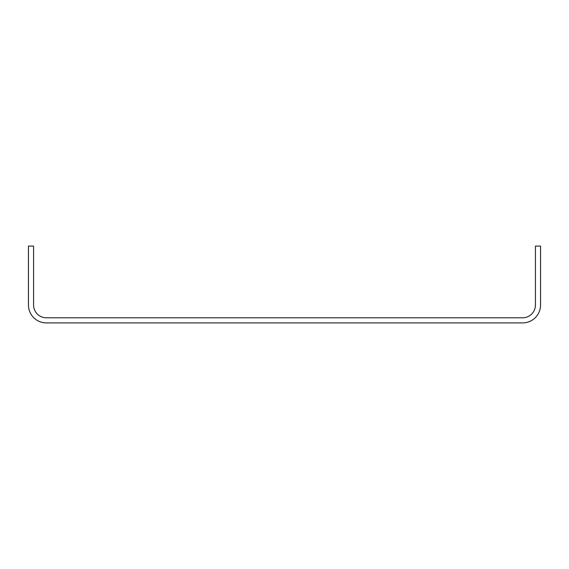 <?xml version="1.0" encoding="UTF-8"?>
<svg xmlns="http://www.w3.org/2000/svg" width="569" height="569" viewBox="0 0 569 569"><rect width="100%" height="100%" fill="white"/><g stroke="black" fill="none" stroke-linecap="round" stroke-linejoin="round"><path stroke-width="0.85" d="M46.374 322.908A17.924 17.924 0 0 1 28.45 304.984L28.45 246.093L33.571 246.093L33.571 304.984A12.803 12.803 0 0 0 46.374 317.787L522.626 317.787A12.803 12.803 0 0 0 535.429 304.984L535.429 246.093L540.55 246.093L540.55 304.984A17.924 17.924 0 0 1 522.626 322.908L46.374 322.908"/></g></svg>
